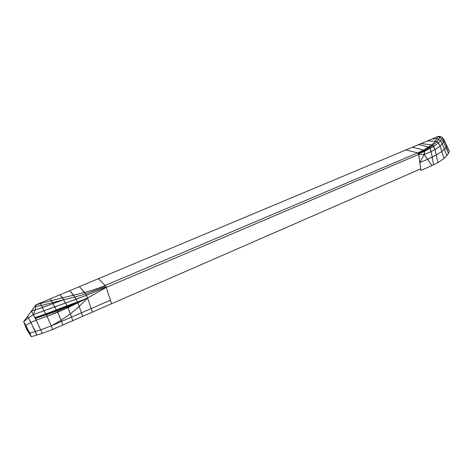 <?xml version="1.0" encoding="UTF-8"?>
<svg xmlns="http://www.w3.org/2000/svg" width="473" height="473" viewBox="0 0 473 473"><rect width="100%" height="100%" fill="white"/><g stroke="black" fill="none" stroke-linecap="round" stroke-linejoin="round"><path stroke-width="0.35" stroke-dasharray="2.37 1.77" d="M445.105 142.805L446.193 145.82L446.754 145.891L446.193 145.82L444.076 139.937M448.782 150.384L447.671 149.947L446.193 145.82L447.618 149.929L444.023 139.925L442.746 137.726L440.404 136.395M53.177 311.808L35.576 318.087"/><path stroke-width="0.71" d="M440.404 136.395L437.501 136.721L436.922 138.802L438.625 139.299L440.517 140.93L442.285 143.922L444.419 149.403L442.285 143.922L440.517 140.93L438.625 139.299L439.973 136.33L439.659 137.253L441.841 139.239L443.438 142.036L444.076 139.937L445.105 142.805M444.076 139.937L446.95 146.24L445.974 147.753L446.932 146.275L443.331 138.459L444.076 139.937L443.775 141.185L443.331 138.459M446.754 145.891L446.95 146.24L446.754 145.891M439.624 136.295L442.746 137.726L441.841 139.239L442.746 137.726L439.92 136.319L437.442 136.709L436.922 138.802L438.625 139.299L439.659 137.253L437.501 136.721L439.659 137.253L441.841 139.239L438.394 143L441.841 139.239L443.438 142.036L440.115 146.181L443.438 142.036L445.974 147.753L441.812 151.531L440.115 146.181L438.394 143L436.969 141.687L438.394 143L440.115 146.181L441.812 151.531L445.974 147.753L443.438 142.036L443.775 141.185M438.625 139.299L436.969 141.687L432.76 145.418L436.969 141.687L435.55 141.191L427.367 140.966L432.334 138.885L421.106 143.585L427.367 140.966L435.55 141.191L436.922 138.802L432.334 138.885L437.501 136.721L432.334 138.885L436.922 138.802L435.55 141.191L436.969 141.687L438.625 139.299M439.677 136.307L437.442 136.709L405.923 149.906L417.665 152.903L418.735 154.399L106.194 287.43L418.735 154.399L424.192 154.417L424.411 150.627L429.561 147.564L424.411 150.627L424.624 151.283L418.611 153.908L420.668 168.879L92.406 312.097L91.188 308.562L81.415 312.801L91.188 308.562L87.564 298.037L106.194 287.43L111.587 303.731L110.422 300.213L91.188 308.562L110.422 300.213L106.194 287.43L87.564 298.037L67.745 306.888L62.442 297.854L51.386 300.633L62.442 297.854L59.959 294.791L79.399 286.644L85.643 293.94L74.811 297.032L69.732 290.694L73.587 295.199L62.442 297.854L73.587 295.199L76.005 299.249L86.382 295.312L87.564 298.037L77.678 302.3L77.442 302.016L87.564 298.037L77.442 302.016L74.811 297.032L85.643 293.94L84.596 292.409C92.259 290.375 99.123 288.063 105.195 285.473L417.665 152.903L105.195 285.473L106.194 287.43L105.195 285.473C99.123 288.063 92.259 290.375 84.596 292.409L73.587 295.199L84.596 292.409L79.399 286.644L98.425 278.68L105.195 285.473L98.425 278.68L405.923 149.906L417.665 152.903L418.611 153.908L424.624 151.283L433.575 146.358L434.983 149.598L436.224 155.002L427.562 159.277L431.944 165.597L433.558 164.87L431.228 151.52L434.983 149.598L431.228 151.52L432.198 157.089L427.562 159.277L431.944 165.597L420.875 170.44L418.735 154.399L424.192 154.417L427.562 159.277L419.829 162.611L424.192 154.417L427.562 159.277L419.829 162.611L424.192 154.417L431.228 151.52L424.192 154.417L424.624 151.283L433.575 146.358L431.808 144.921L421.106 143.585L431.808 144.921L432.76 145.418L429.561 147.564L428.851 147.05L418.682 144.602L428.851 147.05L423.696 150.059L431.808 144.921L435.55 141.191L431.808 144.921L428.851 147.05L430.111 148.356L431.228 151.52L429.561 147.564L432.76 145.418L434.983 149.598L440.115 146.181L434.983 149.598L436.224 155.002L441.812 151.531L443.993 158.396L446.831 155.599L444.419 149.403L446.831 155.599L448.457 153.353L445.974 147.753L448.457 153.353L449.303 151.537L446.932 146.275L448.782 150.384M433.575 146.358L438.394 143L433.575 146.358M418.682 144.602L412.355 147.251L418.682 144.602M423.696 150.059L412.355 147.251L423.696 150.059L424.411 150.627L418.303 153.37L424.411 150.627L423.696 150.059L417.665 152.903L423.696 150.059M437.968 162.582L436.224 155.002L441.812 151.531L443.993 158.396L437.968 162.582L436.224 155.002L432.198 157.089L433.558 164.87L437.968 162.582M412.302 147.239L405.976 149.923L412.302 147.239M35.664 317.702L36.173 320.109L33.352 314.663L36.173 320.109L35.907 318.234L35.049 317.596L36.173 320.109L47.069 316.319L36.173 320.109L31.431 311.122L35.126 310.004L35.859 306.451L34.754 306.622L35.859 306.451L35.126 310.004L33.352 314.663L35.126 310.004L31.431 311.122L33.352 314.663L28.451 317.903L33.352 314.663L44.013 310.773L33.352 314.663L35.049 317.596L45.745 313.936L35.049 317.596L35.564 318.093L35.664 317.702L46.514 314.137L35.664 317.702M53.153 311.813L67.533 306.415L57.144 310.371L57.351 310.832L56.388 309.921L66.941 305.818L77.442 302.016L77.678 302.3L67.533 306.415L65.357 303.081L86.382 295.312L87.564 298.037L67.533 306.415L67.745 306.888L77.814 302.696L77.678 302.3L79.198 306.492L77.814 302.696L67.994 307.675L67.745 306.888L57.351 310.832L57.706 312.192L67.994 307.675L70.371 313.871L67.745 306.888L46.738 314.628L47.069 316.319L57.706 312.192L57.351 310.832L46.738 314.628L47.069 316.319L52.757 329.397L62.832 324.998L61.531 321.433L62.832 324.998L72.801 320.653L70.371 313.871L79.198 306.492L82.663 316.348L72.801 320.653L70.371 313.871L61.112 320.286L57.706 312.192L61.531 321.433L61.112 320.286L51.421 325.82L61.112 320.286L70.371 313.871L79.198 306.492L87.564 298.037L79.198 306.492L82.663 316.348L92.406 312.097L87.564 298.037L67.994 307.675L47.069 316.319L52.757 329.397L42.257 333.388L36.173 320.109L30.893 322.456L36.173 320.109L42.257 333.388L36.793 335.115L30.893 322.456L25.844 325.394L28.587 332.466L26.671 329.385L25.3 325.867L27.209 328.912L28.587 332.466L31.236 336.711L29.846 333.122L27.209 328.912L25.844 325.394L23.65 321.616L25.3 325.867L23.668 321.646L28.451 317.903L35.422 331.526L36.793 335.115L31.236 336.711L25.844 325.394L30.893 322.456L27.552 316.378L23.668 321.646L28.451 317.903L27.535 316.354L23.65 321.616L29.846 333.122L40.897 329.799L51.421 325.82L81.415 312.801L51.421 325.82L40.897 329.799L29.846 333.122L25.3 325.867L23.668 321.646L36.054 304.795L51.386 300.633L36.078 304.825L35.859 306.451L41.417 305.434L35.859 306.451L36.078 304.825L27.552 316.378L36.054 304.795L59.959 294.791L63.654 299.781L35.126 310.004L42.416 307.509L41.417 305.434L52.556 302.625L41.417 305.434L44.013 310.773L42.416 307.509L53.029 303.631L52.556 302.625L63.654 299.781L53.029 303.631L50.073 298.924L52.556 302.625L74.811 297.032L63.654 299.781L65.357 303.081L44.013 310.773L45.745 313.936L44.013 310.773L54.632 306.882L53.029 303.631L56.388 309.921L45.745 313.936L46.058 314.297L45.745 313.936L56.388 309.921L54.632 306.882L76.005 299.249L77.442 302.016L56.388 309.921L57.144 310.371L46.514 314.137L46.738 314.628L35.907 318.234L46.738 314.628L46.514 314.137L53.177 311.808M85.643 293.94L86.382 295.312L85.643 293.94L105.781 286.419L85.643 293.94M40.43 303.589L41.417 305.434L40.43 303.589M106.1 287.17L86.382 295.312L106.1 287.17M445.773 143.697L449.344 151.372M443.875 140.853L445.649 143.425"/></g></svg>
